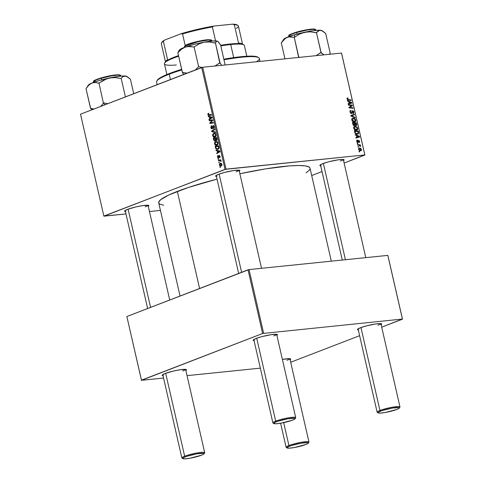 <?xml version="1.0" encoding="UTF-8"?>
<svg xmlns="http://www.w3.org/2000/svg" width="483" height="483" viewBox="0 0 483 483"><rect width="100%" height="100%" fill="white"/><g stroke="black" fill="none" stroke-linecap="round" stroke-linejoin="round"><path stroke-width="0.72" d="M340.455 161.093A11.719 1.564 167.1 0 0 343.25 159.517A11.719 1.564 -12.9 0 1 340.455 161.093M321.135 165.886L319.897 165.524L319.969 165.174L322.867 163.622A12.449 1.66 -12.9 0 1 335.317 160.302A12.449 1.66 -12.9 0 1 343.987 159.71A12.449 1.66 -12.9 0 1 343.558 160.616M145.178 206.839A11.719 1.564 167.1 0 0 147.973 205.257A11.719 1.564 -12.9 0 1 145.178 206.839M125.858 211.626L125.012 211.506L124.692 210.914L127.584 209.362A12.449 1.66 -12.9 0 1 140.04 206.048A12.449 1.66 -12.9 0 1 148.71 205.456A12.449 1.66 -12.9 0 1 148.281 206.356M236.199 171.767A11.719 1.564 167.1 0 0 238.994 170.185A11.719 1.564 -12.9 0 1 236.199 171.767M216.879 176.555L216.034 176.434L215.714 175.842L218.612 174.291A12.449 1.66 -12.9 0 1 231.067 170.976A12.449 1.66 -12.9 0 1 239.731 170.384A12.449 1.66 -12.9 0 1 239.302 171.29M163.755 205.251L159.71 204.086L158.847 203.246L158.708 202.238L160.616 199.745L168.73 195.023L188.159 187.537L217.054 179.121A77.624 10.348 167.1 0 0 177.352 191.395L199.588 288.49L177.352 191.395A77.624 10.348 167.1 0 0 158.708 202.884L180.038 296.025M182.767 370.962A11.719 1.564 167.1 0 0 185.563 369.38A11.719 1.564 -12.9 0 1 182.767 370.962M163.447 375.75L162.602 375.629L162.282 375.037L165.174 373.486A12.449 1.66 -12.9 0 1 177.629 370.171A12.449 1.66 -12.9 0 1 186.293 369.58A12.449 1.66 -12.9 0 1 185.87 370.479M287.023 360.288A11.719 1.564 167.1 0 0 289.818 358.706A11.719 1.564 -12.9 0 1 287.023 360.288M290.078 359.835L290.688 359.038L289.45 358.676L282.386 359.406A12.449 1.66 -12.9 0 1 290.549 358.905A12.449 1.66 -12.9 0 1 290.12 359.811M378.044 325.216A11.719 1.564 167.1 0 0 380.839 323.64A11.719 1.564 -12.9 0 1 378.044 325.216M358.724 330.01L357.486 329.641L357.559 329.291L360.451 327.746A12.449 1.66 -12.9 0 1 372.906 324.425A12.449 1.66 -12.9 0 1 381.576 323.833A12.449 1.66 -12.9 0 1 381.147 324.739M273.789 335.89A11.719 1.564 167.1 0 0 276.584 334.308A11.719 1.564 -12.9 0 1 273.789 335.89M254.469 340.678L253.623 340.557L253.303 339.966L256.201 338.414A12.449 1.66 -12.9 0 1 268.657 335.099A12.449 1.66 -12.9 0 1 277.32 334.508A12.449 1.66 -12.9 0 1 276.892 335.407M226.032 169.135L202.703 67.264L341.493 53.058L364.822 154.928L226.032 169.135L103.851 216.058L80.516 114.187L201.695 67.499L225.03 169.37L103.917 216.185L125.972 213.927L103.851 216.058L80.516 114.187L202.703 67.264L201.695 67.499L225.03 169.37L364.822 154.928L344.113 163.055L364.894 155.055L341.493 53.058L202.703 67.264L226.032 169.135M357.275 143.59L357.837 143.65L357.716 143.125L357.154 143.077L357.275 143.59L357.837 143.65L357.716 143.125L357.154 143.077L357.275 143.59M358.066 147.061L358.634 147.128L358.513 146.597L357.951 146.548L358.066 147.061L358.634 147.128L358.513 146.597L357.951 146.548L358.066 147.061M356.394 130.187C357.354 130.12 357.782 129.492 357.674 128.303L357.257 128.466L357.674 128.303L356.768 126.89L356.225 127.101L356.768 126.89L354.951 126.383L354.172 126.685L354.951 126.383L353.707 128.249L353.876 128.738L354.836 129.806L356.2 130.199L357.215 129.891L357.704 129.07L357.541 127.886L356.768 126.89L355.397 126.371L354.395 126.54L353.779 127.18L353.707 128.249C354.305 129.673 355.198 130.319 356.394 130.187L356.895 130.072M355.307 135.011L356.472 135.512L356.877 137.275L355.886 137.54L356.007 138.06L359.618 136.997L359.473 136.369L355.18 134.455L355.307 135.011L356.472 135.512L356.877 137.275L355.886 137.54L356.007 138.06L359.618 136.997L359.473 136.369L355.18 134.455L355.307 135.011M354.377 125.719L354.999 125.025L353.665 125.538L354.999 125.025L356.074 125.61L356.768 124.843L355.325 125.399L356.768 124.843L356.671 124.149L356.261 124.306L356.671 124.149L356.382 122.881L355.367 123.274L356.382 122.881L352.427 122.428L353.103 124.97L354.154 125.713L354.999 125.025L355.784 125.604L356.551 125.405L356.382 122.881L352.427 122.428L352.88 124.415L354.582 125.671M350.972 116.083L355.234 117.864L355.108 117.309L351.455 115.781L354.534 114.803L354.413 114.284L350.821 115.425L350.972 116.083L355.234 117.864L355.108 117.309L351.455 115.781L354.534 114.803L354.413 114.284L350.821 115.425L350.972 116.083M347.609 97.91L347.011 99.009L348.346 100.114L351.244 100.446L351.123 99.921L350.109 100.313L351.123 99.921L347.597 99.884L348.321 99.601L347.054 99.154L348.134 98.435L347.965 97.922L346.993 98.393L347.543 99.848L351.244 100.446L351.123 99.921L347.76 99.45L347.464 98.671L348.134 98.435L347.965 97.922L347.355 97.971M348.478 105.203L351.829 105.566L348.968 107.317L349.088 107.86L353.049 108.313L352.928 107.787L349.571 107.425L352.445 105.68L352.318 105.143L348.364 104.678L348.478 105.203L351.829 105.566L348.968 107.317L349.088 107.86L353.049 108.313L352.928 107.787L349.571 107.425L352.445 105.68L352.318 105.143L348.364 104.678L348.478 105.203M347.543 101.116L348.714 101.623L349.112 103.38L348.128 103.652L348.243 104.171L351.853 103.102L351.709 102.474L347.416 100.561L347.543 101.116L348.714 101.623L349.112 103.38L348.128 103.652L348.243 104.171L351.853 103.102L351.709 102.474L347.416 100.561L347.543 101.116M351.467 113.511L352.294 112.424L351.69 112.66L352.294 112.424L352.481 111.501L351.872 111.736L352.777 111.271L353.508 112.068L353.109 113.608L353.948 112.044L353.532 112.201L353.948 112.044L352.632 110.758L351.944 111.428L351.612 112.835L350.67 113.245L351.31 112.998L350.453 112.062L350.042 112.219L350.453 112.062L350.567 111.108L349.934 111.35L351.093 110.915L350.93 110.408L350.217 110.679L350.93 110.408L350.006 112.068L351.117 113.487L352.065 113.197L352.838 111.265L353.538 112.255L352.952 113.094L353.109 113.608L353.592 113.451L353.918 111.905L353.369 110.987L352.403 110.818L351.612 112.835L351.026 112.95L350.423 111.929L350.501 111.187L351.093 110.915L350.682 110.45L350.072 110.855L350.006 112.068L351.721 113.451M354.504 121.951C355.47 121.891 355.899 121.263 355.79 120.074L355.373 120.231L355.79 120.074L354.884 118.661L354.341 118.866L354.884 118.661L353.061 118.154L352.282 118.45L353.061 118.154L351.823 120.019L351.992 120.502L352.946 121.571L354.124 121.964L355.077 121.813L355.784 120.985L355.73 119.862L355.041 118.788L352.777 118.202L351.89 118.945L351.823 120.019C352.415 121.438 353.308 122.084 354.504 121.951L355.011 121.837M357.354 140.028L356.708 141.35L357.782 142.485L358.555 140.945L358.024 141.151L358.766 140.867L359.267 141.368L359.05 142.618L359.612 141.362L359.286 141.483L359.612 141.362L358.585 140.36L357.849 141.839L357.106 142.177L357.631 141.972L356.738 141.465L357.571 140.529L357.408 140.022L356.677 140.625L356.852 141.791L357.607 142.479L358.181 142.237L358.555 140.945L359.08 141.006L359.05 142.618L359.654 142.026L359.364 140.77L358.332 140.45L357.535 141.972L357.028 141.151L357.571 140.529L357.118 140.076M357.408 134.226L358.646 132.982L358.145 133.175L358.646 132.982L358.549 132.348L358.132 132.505L358.549 132.348L358.271 131.116L357.251 131.503L358.271 131.116L354.311 130.664L355.083 133.193L356.744 134.208L357.849 134.135L358.543 133.531L358.271 131.116L354.311 130.664L354.92 132.916L357.903 134.117M360.608 150.817L361.477 149.501L359.358 148.046L358.827 148.257L359.358 148.046L358.682 149.754L360.016 150.787L361.332 150.461L361.35 149.114L360.59 148.299L359.165 148.082L358.549 149.386L360.952 150.738M357.613 145.075L359.569 145.407L360.68 146.464L359.895 145.335L360.493 145.407L360.372 144.882L357.492 144.556L357.613 145.075L358.766 145.226L360.209 146.301L360.698 146.108L359.895 145.335L360.493 145.407L360.372 144.882L357.492 144.556L357.613 145.075M359.159 151.819L359.72 151.885L359.6 151.36L359.038 151.306L359.159 151.819L359.72 151.885L359.6 151.36L359.038 151.306L359.159 151.819M341.559 53.184L364.894 155.055L341.559 53.184M322.022 171.568L311.71 175.54L322.022 171.568M160.428 210.401L149.458 211.524L160.428 210.401M218.087 159.167L218.588 159.106L218.467 158.575L217.972 158.653L218.087 159.167L218.588 159.106L218.467 158.575L217.972 158.653L218.087 159.167M218.884 162.638L219.385 162.578L219.264 162.053L218.769 162.125L218.884 162.638L219.385 162.578L219.264 162.053L218.769 162.125L218.884 162.638M214.53 143.837L215.231 145.015L216.77 145.317L217.839 144.489L217.984 142.883L217.078 141.652L215.762 141.525L214.7 142.376L214.494 143.644L214.941 143.795L214.53 143.837C215.092 145.202 215.895 145.673 216.939 145.262L218.008 142.986L217.175 141.712L215.563 141.591L214.53 143.837M216.124 150.587L217.163 150.853L217.561 152.61L216.704 153.123L216.825 153.636L219.958 151.692L219.813 151.064L215.998 150.032L216.124 150.587L217.525 150.442L216.124 150.587L217.163 150.853L217.561 152.61L216.704 153.123L216.825 153.636L219.958 151.692L219.813 151.064L215.998 150.032L216.124 150.587M213.697 139.992L214.645 141.066L215.243 140.909L215.569 140.148L216.752 140.396L217.115 139.46L216.722 137.577L213.244 138.005L213.697 139.992L215.05 141.024L215.569 140.148L216.529 140.523L217.115 139.551L216.722 137.577L213.244 138.005L213.697 139.992M211.789 131.66L215.575 132.559L215.448 132.004L212.206 131.237L214.875 129.498L214.754 128.979L211.639 131.002L211.789 131.66L213.383 131.497L211.789 131.66L215.575 132.559L215.448 132.004L212.206 131.237L214.875 129.498L214.754 128.979L211.639 131.002L211.789 131.66M208.33 113.306L207.787 114.163L208.324 115.359L211.584 115.141L211.463 114.616L208.451 114.863L208.203 114.254L208.801 113.734L208.638 113.233L207.835 114.598L209.036 115.455L211.584 115.141L211.463 114.616L208.922 114.93L211.156 114.7L209 114.924L208.227 114.483L208.801 113.734L208.33 113.306M209.296 120.78L212.242 120.394L209.785 122.893L209.906 123.437L213.383 123.008L213.269 122.483L210.316 122.869L212.786 120.382L212.659 119.838L209.181 120.255L209.296 120.78L211.427 120.533L211.331 120.038L209.181 120.255L209.296 120.78M208.36 116.699L209.399 116.958L209.803 118.715L208.94 119.229L209.061 119.748L212.194 117.804L212.049 117.17L208.233 116.137L208.36 116.699L209.767 116.554L208.36 116.699L209.399 116.958L209.803 118.715L208.94 119.229L209.061 119.748L212.194 117.804L212.049 117.17L208.233 116.137L208.36 116.699M210.829 127.657L211.337 128.659L212.224 128.81L213.021 126.377L213.45 126.172L213.927 127.041L213.438 128.061L213.758 128.496L214.319 127.657L214.114 126.214L213.655 125.695L212.888 125.791L211.874 128.363L211.174 127.277L211.747 126.196L211.59 125.695L211.174 125.93L210.829 127.657L211.24 127.615L210.829 127.657L212.152 128.84L212.985 126.492L212.508 126.534L211.898 128.363L212.707 128.279L212.001 128.339L211.222 127.548L211.59 125.695L210.829 127.657M212.647 135.608L213.347 136.78L214.718 137.13L215.949 136.26L216.124 134.757L215.291 133.477L213.878 133.296L212.816 134.141L212.611 135.415L213.057 135.566L212.647 135.608C213.208 136.967 214.011 137.444 215.05 137.033L216.124 134.757L215.291 133.477L213.679 133.362L212.647 135.608M218.062 155.399L217.483 156.184L217.773 157.555L218.672 157.784L219.391 155.949L219.765 157.657L220.121 156.516L219.499 155.454L218.871 155.689L218.274 157.404L217.809 156.655L218.062 155.399L217.531 156.939L218.503 157.887L219.318 155.961L219.771 156.377L219.62 157.736L220.079 156.287L219.149 155.466L218.28 157.398L218.914 157.337L217.839 156.848L218.062 155.399M215.466 147.707L216.33 149.15L218.141 149.199L218.98 147.997L218.606 145.812L215.128 146.24L215.466 147.707L215.883 147.665L215.466 147.707L215.726 148.468L217.942 149.283L218.992 147.689L218.606 145.812L215.128 146.24L215.466 147.707M219.373 164.975L219.946 165.886L220.96 166.086L221.842 165.47L221.945 164.425L221.359 163.483L220.308 163.302L219.451 163.936L219.373 164.975L221.22 166.007L221.945 164.425L220.043 163.381L219.373 164.975M218.431 160.652L220.326 160.604L221.16 161.413L220.435 160.404L220.96 160.344L220.84 159.819L218.31 160.133L218.431 160.652L219.445 160.549L221.16 161.413L220.435 160.404L220.96 160.344L220.84 159.819L218.31 160.133L218.431 160.652M219.976 167.396L220.471 167.335L220.351 166.81L219.856 166.883L219.976 167.396L220.471 167.335L220.351 166.81L219.856 166.883L219.976 167.396M263.621 333.258L249.041 269.586L387.831 255.38L402.411 319.052L262.613 333.493L141.441 380.181L126.86 316.516L248.033 269.822L262.613 333.493L141.507 380.308L163.562 378.05L141.507 380.308L126.86 316.516L249.041 269.586L248.033 269.822L262.613 333.493L402.411 319.052L381.703 327.178L402.484 319.172L387.831 255.38L249.041 269.586L263.621 333.258M359.612 335.691L290.681 362.25L359.612 335.691M387.897 255.507L402.484 319.172L387.897 255.507M260.349 368.143L187.048 375.647L260.349 368.143M254.052 340.642A12.449 1.66 -12.9 0 1 253.273 340.014A12.449 1.66 -12.9 0 1 256.201 338.414L262.178 336.548L271.392 334.647L277.067 334.399L277.387 334.991L276.85 335.437M358.301 329.967A12.449 1.66 -12.9 0 1 357.523 329.346A12.449 1.66 -12.9 0 1 360.451 327.746L366.428 325.874L375.647 323.972L380.477 323.604L381.709 323.972L381.105 324.763M163.025 375.714A12.449 1.66 -12.9 0 1 162.246 375.086A12.449 1.66 -12.9 0 1 165.174 373.486L173.5 371.035L180.37 369.712L186.04 369.471L186.432 369.712L185.828 370.509M331.32 261.164L310.032 168.229A77.624 10.348 167.1 0 0 239.864 173.741L265.463 168.893L289.504 165.892L298.566 165.506L305.159 165.886L309.029 167.021L309.893 167.867M216.462 176.518A12.449 1.66 -12.9 0 1 215.684 175.89A12.449 1.66 -12.9 0 1 218.612 174.291L224.589 172.425L233.802 170.523L239.477 170.276L239.797 170.867L239.26 171.314M125.435 211.59A12.449 1.66 -12.9 0 1 124.656 210.962A12.449 1.66 -12.9 0 1 127.584 209.362L135.91 206.911L142.781 205.595L148.45 205.347L148.842 205.589L148.239 206.386M320.712 165.844A12.449 1.66 -12.9 0 1 319.933 165.222A12.449 1.66 -12.9 0 1 322.867 163.622L328.845 161.751L338.058 159.849L342.888 159.481L344.119 159.849L343.516 160.64M310.032 168.875L309.44 170.046L306.107 172.823M212.659 119.838L209.181 120.255L212.671 119.875L211.331 120.038L211.445 120.533L212.242 120.394L209.785 122.893L209.906 123.437L213.383 123.008L213.269 122.483L210.316 122.869L212.786 120.382L212.659 119.838M212.472 122.652L210.316 122.869L212.472 122.652M213.275 122.513L211.222 122.724L213.275 122.513M212.049 123.171L211.94 122.706L212.049 123.171M210.365 122.833L209.785 122.893L210.365 122.833M212.14 121.064L211.439 121.136L212.14 121.064M212.774 120.339L212.242 120.394L212.774 120.339M210.081 119.114L208.94 119.229L210.081 119.114M210.902 118.607L209.803 118.715L210.902 118.607M210.751 116.82L209.399 116.958L210.751 116.82M209.845 117.091L212.079 117.291L210.98 117.399L212.128 117.514L210.956 117.997L212.055 117.888L210.171 118.498L211.252 118.383L210.171 118.498L209.845 117.091L211.234 116.952L209.845 117.091L211.747 117.556L210.171 118.498L209.845 117.091M210.999 114.719L209 114.924M211.186 115.238L209.99 114.38M208.245 114.556L207.835 114.598L208.245 114.556M210.063 114.622L210.829 115.244M212.001 128.339L212.713 128.267M212.768 128.043L212.254 128.092L212.768 128.043M212.876 127.198L212.411 127.246L212.876 127.198M213.232 126.184L214.301 126.818L213.897 126.86L213.516 128.037L214.223 127.965L213.438 128.061L214.21 127.983L213.438 128.061L213.589 128.563L214.283 126.727L213.094 125.677L213.486 125.634L212.508 126.534L214.041 126.087M214.054 126.099L213.426 126.166M212.792 130.887L211.639 131.002L212.792 130.887M214.754 133.248L213.679 133.362L214.754 133.248M214.235 133.223L213.679 133.362M214.573 137.148L215.05 137.033M215.352 133.429L215.05 133.779M215.346 136.423L215.66 136.677M213.782 133.882L215.756 133.918L215.128 133.978L216.143 134.848L215.738 134.89L215.605 135.952L214.971 136.502L215.859 136.411L214.706 136.58L213.377 136.158L213.033 134.805L213.782 133.882L215.128 133.978L215.738 134.89L214.971 136.502L213.039 135.5L213.782 133.882L215.496 133.634M214.971 136.502L215.816 136.472M215.503 138.265L215.394 137.788L213.244 138.005L216.734 137.619L215.394 137.788L215.503 138.265M217.042 139.998L215.569 140.148L217.042 139.998M215.352 138.283L216.843 138.108L216.438 138.15L216.638 139.032L217.042 138.989L216.638 139.032L216.396 140.01L217.06 139.943L215.871 139.907L215.352 138.283L214.947 138.331L216.438 138.15L216.71 139.569L216.396 140.01L215.81 139.835L215.352 138.283M213.77 138.476L214.947 138.331L215.195 139.424L215.611 139.382L215.195 139.424L214.941 140.505L215.527 140.444L214.537 140.487L214.126 139.943L213.77 138.476L214.947 138.331L215.267 140.016L214.941 140.505L214.126 139.943L213.77 138.476M216.396 140.01L215.871 139.907M218.358 157.38L218.914 157.325M218.95 157.15L218.545 157.192L218.95 157.15M219.028 156.577L218.654 156.613L219.028 156.577M220.091 157.174L219.463 157.241L220.091 157.174M220.091 156.341L219.771 156.377L220.091 156.341M219.318 155.961L219.771 156.377M217.851 156.903L217.531 156.939L217.851 156.903M217.845 153.002L216.704 153.123L217.845 153.002M218.66 152.495L217.561 152.61L218.66 152.495M218.515 150.714L217.163 150.853L218.515 150.714M217.61 150.986L219.837 151.179L218.745 151.294L219.892 151.408L218.721 151.891L219.813 151.777L217.93 152.387L219.016 152.278L217.93 152.387L217.61 150.986L218.998 150.841L217.61 150.986L219.505 151.445L217.93 152.387L217.61 150.986M217.392 146.494L217.284 146.017L215.128 146.24L218.618 145.854L217.284 146.017L217.392 146.494M217.441 149.41L217.942 149.283M216.227 148.42L215.726 148.468L216.227 148.42M218.213 148.716L218.624 149.006M217.845 148.764L216.33 148.529L215.653 146.711L218.322 146.379L218.564 147.997L217.845 148.764C216.885 149.169 216.203 148.704 215.804 147.369L215.653 146.711L218.733 146.337L218.322 146.379L218.491 147.128L218.902 147.086L218.491 147.128L218.588 147.798L218.992 147.756L217.845 148.764L218.739 148.673L217.392 148.873L218.684 148.74M216.638 141.483L215.563 141.591L216.638 141.483M216.118 141.453L215.563 141.591M216.456 145.383L216.939 145.262M217.235 141.658L216.939 142.014M215.666 142.111L217.64 142.147L217.018 142.213L218.026 143.077L217.622 143.119L217.489 144.182L216.855 144.737L217.742 144.64L216.589 144.809L215.261 144.393L214.953 142.908L215.666 142.111L217.018 142.213L217.622 143.119L216.855 144.737L214.923 143.729L215.666 142.111L217.38 141.869M216.855 144.737L217.7 144.707M220.906 163.29L220.043 163.381L220.906 163.29M220.496 163.272L220.043 163.381M220.846 166.104L221.22 166.007M220.2 163.882L221.093 163.864L221.957 164.486L221.099 165.494L221.866 165.415L220.912 165.548L219.934 165.319L219.705 164.341L220.2 163.882L221.637 164.516L221.099 165.494L219.674 164.86L220.2 163.882L221.594 163.689M219.264 162.071L218.769 162.125L219.264 162.071M220.574 160.386L220.465 159.915L218.31 160.133L220.852 159.867L220.465 159.915L220.574 160.386M221.172 161.31L220.737 161.352L221.172 161.31M221.16 161.02L220.755 161.062L221.16 161.02M220.532 160.434L219.445 160.549L220.532 160.434M218.473 158.599L217.972 158.653L218.473 158.599M220.357 166.834L219.856 166.883L220.357 166.834M214.941 140.505L215.521 140.462M351.292 105.536L352.318 105.143L351.292 105.536M348.841 107.528L350.537 106.296L352.445 105.68L349.3 107.226L351.177 106.502L348.992 107.431M349.022 107.564L350.247 107.087L349.022 107.564M349.04 107.637L349.571 107.425L349.04 107.637M349.565 107.914L350.604 107.51L349.565 107.914M351.908 108.18L352.928 107.787L351.908 108.18M348.563 103.712L350.447 102.988L349.535 103.265L349.215 101.859L348.804 102.016L351.135 102.692L351.709 102.474L349.016 103.585M349.861 103.338L349.94 103.67L349.861 103.338M348.146 103.754L349.112 103.38L348.146 103.754M350.489 102.426L351.352 102.758L348.158 103.797L349.535 103.265L349.215 101.859L350.489 102.426M347.458 98.997L347.79 98.417M350.93 110.408L350.513 110.504M350.567 111.108L350.966 110.927M351.612 112.835L351.31 112.998M350.851 115.546L354.413 114.284L352.536 115.008L352.632 115.431L352.536 115.008L350.851 115.546M350.948 115.98L351.455 115.781L350.948 115.98M351.666 116.373L352.318 116.125L351.666 116.373M354.48 117.55L355.108 117.309L354.48 117.55M353.061 118.154L352.608 118.263M351.914 118.896L352.24 118.975M353.671 122.169L353.942 121.559M352.56 119.108L351.636 118.866M353.164 118.667L354.691 119.096L355.343 120.098L354.431 121.432L353.441 121.819L354.431 121.432L352.27 120.013L351.865 120.17L353.164 118.667L355.096 119.524L355.283 120.877L354.124 121.444L352.904 120.979L352.33 120.207L352.385 119.138L353.164 118.667L351.823 119.132M353.514 121.843L354.431 121.432M354.806 123.207L356.037 123.352L355.941 125.097L355.271 125.357L355.941 125.097L355.349 124.868L353.641 125.526L355.349 124.868L354.999 124.046L354.582 124.203L354.999 124.046L354.806 123.207L356.037 123.352L356.267 124.886L355.349 124.868L354.806 123.207M353.007 123.002L354.347 123.159L354.594 124.246L354.268 125.206L353.568 125.471L354.268 125.206L353.363 124.475L352.946 124.638L353.363 124.475L353.23 123.968L352.813 124.131L353.23 123.968L353.007 123.002L352.596 123.165L354.347 123.159L354.504 125.121L353.58 124.868L353.007 123.002M353.592 125.489L354.268 125.206M355.289 125.369L355.941 125.097M356.653 140.849L357.571 140.529M357.782 142.485L358.217 142.171M358.905 136.586L359.473 136.369L358.905 136.586M357.625 137.226L357.704 137.558L357.625 137.226M355.911 137.643L356.877 137.275L355.911 137.643M356.327 137.607L358.205 136.882L357.299 137.154L356.979 135.753L356.563 135.91L359.117 136.653L356.78 137.48M357.299 137.154L355.923 137.685L357.299 137.154L356.979 135.753L359.117 136.653L357.299 137.154M354.896 131.237L357.927 131.581L358.181 132.988L356.321 134.093L357.311 133.713C356.206 133.857 355.452 133.254 355.047 131.895L354.631 132.058L355.047 131.895L354.896 131.237L357.927 131.581L358.126 133.23L356.919 133.719L355.482 132.976L354.896 131.237M357.698 133.628L357.311 133.713M354.951 126.383L354.498 126.492M353.804 127.132L354.124 127.21M355.554 130.404L355.826 129.794M354.444 127.337L353.52 127.095M355.047 126.902L356.575 127.325L357.233 128.333L356.315 129.667L355.325 130.048L356.315 129.667L354.16 128.243L353.749 128.4L355.047 126.902L356.388 127.192L357.233 128.333L356.72 129.565L355.083 129.408L354.136 128.104L354.721 126.975M355.397 130.072L356.315 129.667M359.358 148.046L359.044 148.124M359.521 148.559L361.133 149.513L359.594 150.648L360.493 150.304L358.573 149.476L359.521 148.559L361.024 149.235L361.073 149.996L360.276 150.31L358.935 149.495L358.947 148.867L359.521 148.559L358.513 148.903M359.648 150.672L360.493 150.304M358.006 146.796L358.513 146.597L358.006 146.796M359.255 145.311L360.372 144.882L359.255 145.311M360.68 146.464L360.698 146.108L360.209 146.295L360.68 146.464M357.209 143.324L357.716 143.125L357.209 143.324M359.098 151.553L359.6 151.36L359.098 151.553M162.777 374.621L181.856 457.932A11.719 1.564 -12.9 0 1 184.669 456.2A11.719 1.564 167.1 0 0 182.006 458.113L182.876 458.651A10.982 1.467 -12.9 0 1 185.369 456.852L184.669 456.2L165.681 373.293L184.669 456.2A11.719 1.564 -12.9 0 1 197.13 452.945A11.719 1.564 -12.9 0 1 204.701 452.704L185.617 369.386M204.092 453.791L204.641 452.933A11.719 1.564 167.1 0 0 197.843 452.825A11.719 1.564 167.1 0 0 184.669 456.2L185.369 456.852A10.982 1.467 -12.9 0 1 197.722 453.688A10.982 1.467 -12.9 0 1 204.092 453.791A10.982 1.467 -12.9 0 1 201.508 455.197L190.018 458.216L184.959 458.85L182.755 458.53L184.15 457.365L186.903 456.308L196.859 453.833L203.784 453.308L204.128 453.525L203.591 454.225L201.508 455.197A10.982 1.467 -12.9 0 1 190.519 458.125A10.982 1.467 -12.9 0 1 182.876 458.651M150.587 307.369L128.092 209.175L150.587 307.369M280.605 423.223L286.111 447.264A11.719 1.564 -12.9 0 1 288.925 445.525A11.719 1.564 167.1 0 0 286.262 447.445L287.125 447.976A10.982 1.467 -12.9 0 1 289.625 446.177L288.925 445.525L283.678 422.631L288.925 445.525A11.719 1.564 -12.9 0 1 301.38 442.271A11.719 1.564 -12.9 0 1 308.951 442.03L289.872 358.712M308.347 443.116L308.897 442.259A11.719 1.564 167.1 0 0 302.098 442.15A11.719 1.564 167.1 0 0 288.925 445.525L289.625 446.177A10.982 1.467 -12.9 0 1 301.972 443.014A10.982 1.467 -12.9 0 1 308.347 443.116A10.982 1.467 -12.9 0 1 305.763 444.529L307.846 443.551L308.383 442.851L308.033 442.639L301.114 443.165L291.152 445.634L288.405 446.69L287.005 447.856L289.208 448.176L294.274 447.548L305.763 444.529A10.982 1.467 -12.9 0 1 294.775 447.457A10.982 1.467 -12.9 0 1 287.125 447.976M295.119 418.719L295.668 417.861A11.719 1.564 167.1 0 0 288.87 417.753A11.719 1.564 167.1 0 0 275.696 421.128L276.397 421.78A10.982 1.467 -12.9 0 1 288.743 418.616A10.982 1.467 -12.9 0 1 295.119 418.719A10.982 1.467 -12.9 0 1 292.535 420.132L295.089 418.761L294.805 418.242L287.886 418.761L277.924 421.236L275.177 422.293L273.776 423.458L275.98 423.778L281.046 423.144L292.535 420.132A10.982 1.467 -12.9 0 1 281.541 423.054A10.982 1.467 -12.9 0 1 273.897 423.579A10.982 1.467 -12.9 0 1 276.397 421.78L275.696 421.128A11.719 1.564 -12.9 0 1 288.152 417.873A11.719 1.564 -12.9 0 1 295.723 417.632L276.638 334.314M219.119 174.103L241.609 272.303L219.119 174.103M256.708 338.227L275.696 421.128L256.708 338.227M253.798 339.549L272.883 422.866A11.719 1.564 -12.9 0 1 275.696 421.128A11.719 1.564 167.1 0 0 273.034 423.048L273.897 423.579M399.369 408.044L399.918 407.187A11.719 1.564 167.1 0 0 393.12 407.078A11.719 1.564 167.1 0 0 379.946 410.459L380.646 411.111A10.982 1.467 -12.9 0 1 392.999 407.942A10.982 1.467 -12.9 0 1 399.369 408.044A10.982 1.467 -12.9 0 1 396.785 409.457L385.295 412.476L380.236 413.104L378.032 412.784L378.563 412.084L382.18 410.562L392.136 408.093L399.061 407.567L399.405 407.779L398.867 408.479L396.785 409.457A10.982 1.467 -12.9 0 1 385.796 412.385A10.982 1.467 -12.9 0 1 378.153 412.905A10.982 1.467 -12.9 0 1 380.646 411.111L379.946 410.459A11.719 1.564 -12.9 0 1 392.407 407.205A11.719 1.564 -12.9 0 1 399.978 406.958L380.894 323.646M323.369 163.429L345.423 259.721L323.369 163.429M360.958 327.552L379.946 410.459L360.958 327.552M358.054 328.875L377.132 412.192A11.719 1.564 -12.9 0 1 379.946 410.459A11.719 1.564 167.1 0 0 377.283 412.373L378.153 412.905M100.772 106.345L102.118 104.799L100.772 106.345M103.368 103.024L102.118 104.799L103.368 103.024A22.743 3.031 -12.9 0 1 103.579 102.957A22.743 3.031 167.1 0 0 103.368 103.024L98.985 83.148L106.646 78.783L112.285 77.582L115.177 77.582L120.925 78.518L123.026 76.61L125.157 76.018L127.657 76.996L130.422 79.23L133.731 93.684L130.422 79.23L126.383 76.32L120.762 76.145L111.935 77.473L99.576 80.419L91.848 83.046L95.278 82.466L98.985 83.148L103.368 103.024M104.757 104.847L103.579 102.957L104.757 104.847M120.044 75.227L117.484 74.793L111.754 75.463L101.46 77.811L101.406 78.216L112.098 75.777L118.021 75.1L120.581 75.577A13.91 1.854 167.1 0 0 101.406 78.216L101.768 79.81L101.406 78.216A13.91 1.854 167.1 0 0 93.454 81.79L96.256 79.949L101.406 78.216L101.46 77.811L96.546 79.46L93.78 81.241M125.411 96.89L121.191 78.457L125.411 96.89M107.824 103.67L103.791 102.897A22.743 3.031 167.1 0 0 103.579 102.957A22.743 3.031 -12.9 0 1 103.791 102.897L107.824 103.67M86.161 88.552L88.353 85.129A19.809 2.638 167.1 0 1 91.848 83.046L95.278 82.466L98.834 83.215L104.032 79.949L109.442 77.974A19.809 2.638 167.1 0 0 91.848 83.046L88.763 85.213L86.01 88.606L90.659 108.427A22.743 3.031 -12.9 0 1 90.701 108.349L94.257 109.098L90.55 108.415L86.01 88.606L88.763 85.213L91.848 83.046L88.341 85.147M90.659 108.427L92.084 109.732L90.701 108.349A22.743 3.031 167.1 0 0 90.659 108.427M126.624 76.362L125.157 76.018A19.809 2.638 167.1 0 0 109.442 77.974L115.177 77.582L120.925 78.518L123.026 76.61L125.157 76.018A19.809 2.638 167.1 0 1 126.624 76.362L127.657 76.996M93.956 80.878L99.257 78.487M101.484 77.805L113.849 75.137L119.712 74.968M225.084 64.728L220.61 44.943L225.084 64.728M178.493 51.433L179.374 50.057A19.809 2.638 167.1 0 1 180.087 49.399L183.618 47.672L187.434 46.501L194.106 46.96L198.64 66.769L194.106 46.96L198.966 43.941L204.14 42.178L209.688 41.985L215.472 43.053L219.753 62.911A22.743 3.031 -12.9 0 1 220.073 62.887L221.763 65.38L220.013 62.862L215.472 43.053L216.281 41.49L217.392 41.17L212.653 41.001L204.14 42.178A19.809 2.638 167.1 0 0 185.339 47.026L189.584 46.362L193.906 47.032L198.966 43.941L204.14 42.178L194.142 44.382L185.339 47.026L181.433 49.278L177.871 52.756L182.471 72.583A22.743 3.031 -12.9 0 1 182.604 72.492L186.999 73.162L182.405 72.565L177.871 52.756L181.433 49.278L185.339 47.026A19.809 2.638 167.1 0 0 180.087 49.399L178.016 52.701L180.087 49.399L179.278 50.28M211.071 40.155L207.732 39.763L197.976 41.339L185.357 45.493A0.441 0.411 55.3 0 0 185.043 45.988L198.229 41.671L208.294 40.065L211.602 40.506L211.18 41.133M211.735 41.079L211.602 40.506A13.91 1.854 167.1 0 0 199.805 41.333A13.91 1.854 167.1 0 0 185.043 45.988L185.285 47.044L185.043 45.988A13.91 1.854 167.1 0 0 184.482 46.718L185.043 45.988A0.441 0.411 -124.7 0 1 185.357 45.493L194.088 42.293L204.098 40.18M198.447 66.835L195.078 70.24L198.447 66.835A22.743 3.031 -12.9 0 1 198.893 66.72L198.447 66.835A22.743 3.031 167.1 0 1 198.893 66.72L198.447 66.835M182.471 72.583L183.673 74.442L182.471 72.583A22.743 3.031 167.1 0 1 182.604 72.492L182.471 72.583M178.686 51.18L177.931 52.78L178.686 51.18M217.815 41.423L220.55 44.919L218.087 41.61M219.753 62.911L214.869 66.02L220.073 62.887A22.743 3.031 167.1 0 0 219.753 62.911M201.882 67.457L198.893 66.72L201.882 67.457M206.247 39.896L208.076 39.739M210.503 39.823L211.017 40.065M185.357 45.493L184.808 46.169M217.67 41.303A19.809 2.638 167.1 0 0 217.646 41.29A19.809 2.638 167.1 0 0 217.392 41.17A19.809 2.638 167.1 0 0 204.14 42.178L209.688 41.985L215.219 43.102L216.281 41.49L217.392 41.17M281.438 42.812L283.63 39.383A19.809 2.638 167.1 0 1 287.125 37.306L284.04 39.473L281.287 42.866L284.952 58.848L281.287 42.866L285.513 38.211L288.81 36.817L294.262 37.402L298.645 57.278A22.743 3.031 -12.9 0 1 299.068 57.157L299.78 57.326L298.802 57.211L294.262 37.402L299.309 34.202L304.719 32.228A19.809 2.638 167.1 0 0 294.853 34.679L294.322 37.39L294.853 34.679L287.125 37.306L290.555 36.72L294.111 37.469L299.309 34.202L304.719 32.228L310.454 31.842L316.468 32.717L321.002 52.526L315.96 55.726L320.736 52.581A22.743 3.031 -12.9 0 1 321.117 52.532L316.468 32.717L319.311 30.381L320.434 30.272L322.934 31.256L325.699 33.49L330.233 53.299L325.699 33.49L321.66 30.58L317.766 30.272L311.933 30.912L294.853 34.679A19.809 2.638 167.1 0 0 287.125 37.306L283.618 39.407M296.683 32.47L307.375 30.037L313.298 29.354L315.858 29.837A13.91 1.854 167.1 0 0 296.683 32.47L297.045 34.07L296.683 32.47A13.91 1.854 167.1 0 0 288.731 36.05L291.533 34.202L296.683 32.47L296.737 32.065L296.683 32.47M315.327 29.481L312.761 29.046L307.031 29.717L296.737 32.065L291.823 33.719L289.057 35.5M298.645 57.278L298.645 57.278A22.743 3.031 167.1 0 1 299.068 57.157L298.645 57.278M329.46 54.289L330.124 53.287A22.743 3.031 -12.9 0 1 330.082 53.365L330.124 53.287A22.743 3.031 167.1 0 1 330.088 53.353A22.743 3.031 167.1 0 1 330.082 53.365M323.924 54.857L321.117 52.532A22.743 3.031 167.1 0 0 320.736 52.581L323.924 54.857M321.907 30.622L320.434 30.272A19.809 2.638 167.1 0 0 304.719 32.228L310.454 31.842L316.202 32.772L318.303 30.864L320.434 30.272A19.809 2.638 167.1 0 1 321.901 30.616L322.934 31.256M299.2 31.401L309.126 29.397L314.988 29.221M289.232 35.132L294.533 32.747M157.367 80.136L161.57 77.008L169.605 73.446L169.231 74.213A52.725 7.028 -12.9 0 1 181.801 69.92A52.725 7.028 167.1 0 0 169.231 74.213L170.451 79.538L169.231 74.213L169.605 73.446A51.989 6.931 167.1 0 0 157.373 80.13L156.824 80.987A52.725 7.028 -12.9 0 1 169.231 74.213A52.725 7.028 167.1 0 0 156.57 82.013L157.174 84.658M260.023 61.395L259.353 58.473A52.725 7.028 167.1 0 0 224.009 59.789A52.725 7.028 -12.9 0 1 258.677 57.658A52.725 7.028 -12.9 0 1 256.413 61.764M169.605 73.446L181.662 69.323A51.989 6.931 167.1 0 0 169.605 73.446M223.871 59.186L244.73 56.366L253.225 56.173L257.807 57.127A51.989 6.931 167.1 0 0 223.871 59.186M176.331 64.982A41.007 5.464 -12.9 0 1 164.625 63.038L165.717 61.323A39.546 5.271 167.1 0 1 167.595 59.711L163.381 41.321A39.546 5.271 167.1 0 0 161.316 43.699L165.53 62.096A39.546 5.271 -12.9 0 1 167.595 59.711L166.575 60.876L172.051 58.051L178.523 55.593A40.276 5.367 167.1 0 0 166.575 60.876L167.595 59.711L163.381 41.321L164.546 40.101L181.059 33.738L182.544 33.937A39.546 5.271 -12.9 0 1 212.375 26.951L215.569 40.91L212.375 26.951L213.727 26.088L232.637 24.15L234.315 24.699L238.53 43.096L240.045 43.663A40.276 5.367 167.1 0 0 230.065 44.019L230.699 44.545A41.007 5.464 -12.9 0 1 243.843 44.895L242.11 43.826A39.546 5.271 167.1 0 0 238.53 43.096L240.045 43.663L230.065 44.019A40.276 5.367 167.1 0 0 220.689 45.275L230.065 44.019L230.699 44.545L233.687 57.61L230.699 44.545A41.007 5.464 167.1 0 0 220.822 45.879A41.007 5.464 -12.9 0 1 230.699 44.545A41.007 5.464 167.1 0 1 244.368 45.529L246.819 56.227M164.625 63.038A41.007 5.464 -12.9 0 1 178.656 56.179A41.007 5.464 167.1 0 0 164.425 63.834L166.876 74.539M161.883 42.432L164.546 40.101L181.059 33.738L182.544 33.937L185.212 45.595L182.544 33.937A39.546 5.271 167.1 0 1 212.375 26.951L213.727 26.088L232.637 24.15L235.952 24.494L237.461 25.321M181.059 33.738L197.142 29.451L213.727 26.088A38.809 5.174 167.1 0 0 181.059 33.738M238.53 43.096A39.546 5.271 -12.9 0 1 242.617 44.436L238.403 26.046A39.546 5.271 167.1 0 0 234.315 24.699L238.53 43.096M237.896 25.436L237.032 24.905A38.809 5.174 167.1 0 0 232.637 24.15L234.315 24.699A39.546 5.271 -12.9 0 1 237.896 25.436A39.546 5.271 -12.9 0 1 236.338 28.431M161.509 42.933A39.546 5.271 -12.9 0 1 163.381 41.321L164.546 40.101A38.809 5.174 167.1 0 0 162.053 42.075L161.509 42.933M216.257 140.046L217.054 139.967M220.816 165.566L221.842 165.458M347.669 98.447L346.969 98.719M350.785 110.969L349.94 111.295M351.431 112.974L350.688 113.257M357.71 141.954L357.112 142.183M358.64 140.897L358.024 141.133M357.674 133.634L356.406 134.123M354.715 126.981L353.713 127.367M147.635 308.51L125.188 210.497M169.726 299.997L148.027 205.263M239.049 170.191L261.526 268.313M216.209 175.426L238.656 273.438M365.776 257.638L343.304 159.523M342.29 260.041L320.464 164.751M93.587 82.364L93.454 81.79C94.505 81.259 90.182 81.428 101.46 77.805C108.367 75.903 113.976 74.889 118.293 74.768C120.267 75.004 121.028 75.276 120.581 75.577L120.714 76.151M211.602 40.506C212.285 40.095 211.149 39.835 208.197 39.721C201.816 39.92 186.788 43.923 185.206 45.553L184.482 46.718L184.609 47.292M315.991 30.411L315.858 29.837L314.729 29.107C313.413 28.575 303.867 29.928 296.737 32.065C285.459 35.688 289.782 35.513 288.731 36.05L288.864 36.623M329.491 54.283L330.088 53.353M258.677 57.658L257.807 57.127"/></g></svg>
